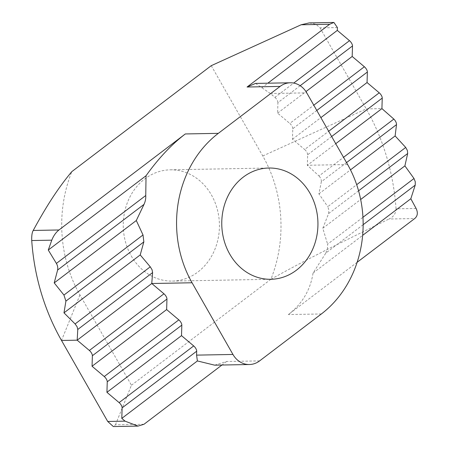 <?xml version="1.0" encoding="UTF-8"?>
<svg xmlns="http://www.w3.org/2000/svg" width="449" height="449" viewBox="0 0 449 449"><rect width="100%" height="100%" fill="white"/><g stroke="black" fill="none" stroke-linecap="round" stroke-linejoin="round"><path stroke-width="0.34" stroke-dasharray="2.25 1.68" d="M131.254 255.93A55.642 48.088 89 0 0 172.365 281.091A55.642 48.088 89 0 0 213.954 251.53A55.642 48.088 89 0 0 211.445 194.984A55.642 48.088 89 0 0 170.328 169.823A55.642 48.088 89 0 0 128.745 199.384A55.642 48.088 89 0 0 131.254 255.93M259.617 360.889L226.593 361.496L214.65 365.16M255.548 83.419L270.365 93.515L274.917 97.354L293.713 83.071M309.221 22.905L316.006 24.263L320.047 27.889L337.401 27.569M416.094 208.448L396.04 208.813C395.816 213.584 393.464 216.985 388.991 219.011L414.713 218.54M143.994 424.266L115.455 424.788L113.339 426.55M115.455 424.788L131.439 385.242L79.928 294.931A126.859 109.64 -91 0 1 71.806 171.641M396.04 208.813A211.434 182.737 89 0 0 366.249 108.888L320.047 27.889M211.255 65.672L262.772 155.983A126.859 109.64 -91 0 1 270.893 279.272C287.046 270.208 306.757 259.803 330.009 248.067L388.991 219.011M331.659 136.524L307.66 154.759L307.341 165.277L319.009 175.957L343.524 157.33M307.66 154.759A4.451 1.891 -127.2 0 0 306.813 152.116A4.451 1.891 -127.2 0 0 304.658 149.495L328.657 131.26M316.792 110.454L292.793 128.695L292.473 139.207L304.658 149.495M292.793 128.695A4.451 1.891 -127.2 0 0 289.79 123.424L313.784 105.189M300.168 85.72L277.92 102.625L277.605 113.137L289.79 123.424M277.92 102.625A4.451 1.891 -127.2 0 0 274.917 97.354M363.151 224.702L325.862 253.04L313.065 273.037C310.371 290.099 302.132 303.945 288.342 314.569L357.146 262.283M325.862 253.04L327.489 248.516L327.596 244.172L362.955 217.299M358.571 190.814L328.595 213.595L322.809 228.26L327.596 244.172M328.595 213.595L328.887 210.081L327.77 206.669L356.68 184.702M346.527 162.594L321.355 181.727L318.902 193.861L327.77 206.669M321.355 181.727C321.484 179.757 320.704 177.838 319.009 175.957M292.473 139.207L320.878 117.621M261.716 87.841L267.829 83.194M277.605 113.137L305.971 91.579M318.902 193.861L350.489 169.862M322.809 228.26L360.67 199.491M313.065 273.037L362.652 235.355M347.638 164.542L307.341 165.277L335.745 143.691M131.439 385.242L270.893 279.272M226.593 361.496L221.952 365.026M270.365 93.515L306.746 92.848M79.928 294.931L61.519 340.471M262.772 155.983L366.249 108.888L381.919 108.602M321.366 313.963L288.342 314.569M172.365 281.091L270.87 279.284M170.328 169.823L268.833 168.021"/><path stroke-width="0.67" d="M229.753 254.123A55.642 48.088 89 0 0 270.87 279.284A55.642 48.088 89 0 0 312.459 249.728A55.642 48.088 89 0 0 309.95 193.182A55.642 48.088 89 0 0 268.833 168.021A55.642 48.088 89 0 0 227.245 197.582A55.642 48.088 89 0 0 229.753 254.123M249.403 364.521L214.65 365.16L197.392 360.945L196.578 355.125L232.958 354.457A22.254 19.234 89 0 0 249.403 364.521A22.254 19.234 89 0 0 259.617 360.889L321.366 313.963A107.945 93.291 -91 0 0 347.638 164.542L306.746 92.848A22.254 19.234 89 0 0 290.301 82.784A22.254 19.234 89 0 0 280.086 86.416L247.068 87.022L255.548 83.419L290.301 82.784M267.829 83.194L337.311 30.392L337.401 27.569L333.904 22.45L329.667 24.252L301.122 24.774L309.221 22.905L333.904 22.45M357.146 262.283L414.713 218.54C417.637 216.059 418.103 212.697 416.094 208.448L410.829 198.739L362.652 235.355M138.023 426.095L113.339 426.55L107.721 421.471L125.069 421.151L138.023 426.095L143.994 424.266L221.952 365.026M58.948 229.978C55.861 232.459 53.47 235.86 51.781 240.176L31.727 240.541C31.565 235.776 32.064 232.414 33.226 230.449L58.948 229.978L185.319 133.948C171.434 144.572 158.345 158.508 146.043 175.744L145.751 195.517C145.936 198.452 145.358 201.41 144.017 204.385L57.607 270.051C58.044 267.834 57.646 265.623 56.4 263.417L48.279 250.042L51.781 240.176M31.727 240.541A211.434 182.737 89 0 0 61.519 340.471L107.721 421.471M301.122 24.774L211.255 65.672L71.806 171.641C64.319 180.549 56.95 190.724 49.693 202.173C44.4 210.525 38.911 219.948 33.226 230.449M232.958 354.457L192.065 282.769A107.945 93.291 -91 0 1 218.337 133.342L280.086 86.416M125.069 421.151L121.797 418.389L122.117 407.872A4.451 1.891 -127.2 0 0 121.269 405.228A4.451 1.891 -127.2 0 0 119.114 402.607L106.929 392.319L107.249 381.807A4.451 1.891 -127.2 0 0 106.402 379.158A4.451 1.891 -127.2 0 0 104.241 376.537L92.056 366.249L92.376 355.737A4.451 1.891 -127.2 0 0 89.373 350.467L163.952 293.792L151.768 283.504L152.604 272.594L77.772 329.465L77.076 326.704L75.101 323.942L63.983 312.846L65.913 301.111L63.938 295.06L54.217 282.898L57.607 270.051M63.938 295.06L143.018 234.962L136.3 220.521L144.017 204.385M143.018 234.962L143.843 241.888L65.913 301.111M75.101 323.942L150.263 266.824L140.211 254.92L143.843 241.888M150.263 266.824L152.054 269.726L152.604 272.594M196.578 355.125L196.696 351.197L122.117 407.872M163.952 293.792A4.451 1.891 52.8 0 1 166.955 299.056L92.376 355.737M104.241 376.537L178.82 319.862L166.635 309.574L166.955 299.056M178.82 319.862A4.451 1.891 52.8 0 1 180.981 322.483A4.451 1.891 52.8 0 1 181.828 325.127L107.249 381.807M119.114 402.607L193.693 345.932L181.508 335.644L181.828 325.127M193.693 345.932A4.451 1.891 52.8 0 1 195.848 348.553A4.451 1.891 52.8 0 1 196.696 351.197M337.311 30.392L349.496 40.679A4.451 1.891 52.8 0 1 352.504 45.944L352.184 56.462L364.369 66.749A4.451 1.891 52.8 0 1 367.372 72.014L367.052 82.532L379.237 92.82A4.451 1.891 52.8 0 1 381.397 95.441A4.451 1.891 52.8 0 1 382.239 98.084L381.919 108.602L393.846 119.086C395.62 120.899 396.512 122.74 396.512 124.609L395.126 135.935L405.705 147.446L407.366 150.443L407.681 153.496L404.891 165.883L414.006 178.506L415.286 181.794L415.213 185.14L410.829 198.739M320.878 117.621L367.052 82.532M247.068 87.022L329.667 24.252M305.971 91.579L352.184 56.462M350.489 169.862L395.126 135.935M360.67 199.491L404.891 165.883M335.745 143.691L381.919 108.602M89.373 350.467L77.189 340.179L77.772 329.465M63.983 312.846L140.211 254.92M48.279 250.042L146.043 175.744M54.217 282.898L136.3 220.521M92.056 366.249L166.635 309.574M106.929 392.319L181.508 335.644M121.797 418.389L197.392 360.945M61.519 340.471L77.189 340.179L151.768 283.504L192.065 282.769M218.337 133.342L185.319 133.948M352.504 45.944L300.168 85.72M293.713 83.071L349.496 40.679M367.372 72.014L316.792 110.454M313.784 105.189L364.369 66.749M328.657 131.26L379.237 92.82M396.512 124.609L346.527 162.594M343.524 157.33L393.846 119.086M356.68 184.702L405.705 147.446M362.955 217.299L414.006 178.506M407.681 153.496L358.571 190.814M415.213 185.14L363.151 224.702M382.239 98.084L331.659 136.524M56.4 263.417L145.751 195.517"/></g></svg>
